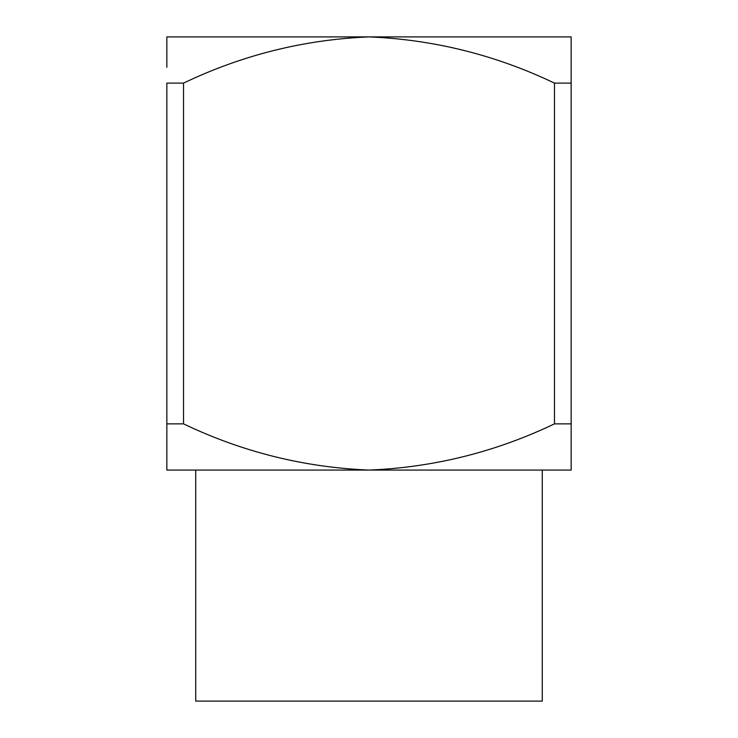 <?xml version="1.0" encoding="UTF-8"?>
<svg xmlns="http://www.w3.org/2000/svg" width="738" height="738" viewBox="0 0 738 738"><rect width="100%" height="100%" fill="white"/><g stroke="black" fill="none" stroke-linecap="round" stroke-linejoin="round"><path stroke-width="1.11" d="M571.147 36.9L571.147 83.108L571.147 36.9L369 36.9C433.676 39.557 495.502 54.963 554.478 83.108L571.147 83.108L571.147 439.691M554.478 83.108L554.478 423.87L571.147 423.87L571.147 470.078L369 470.078C304.24 467.412 242.415 452.016 183.522 423.87L183.522 83.108C242.415 54.963 304.24 39.557 369 36.9L166.853 36.9L166.853 67.278M166.853 62.499L166.853 46.577M166.853 456.979L166.853 83.108L183.522 83.108M183.522 423.87L166.853 423.87L166.853 470.078L369 470.078C433.676 467.422 495.502 452.016 554.478 423.87M571.147 444.47L571.147 463.344M195.727 470.078L195.727 701.1L542.273 701.1L542.273 470.078"/></g></svg>
